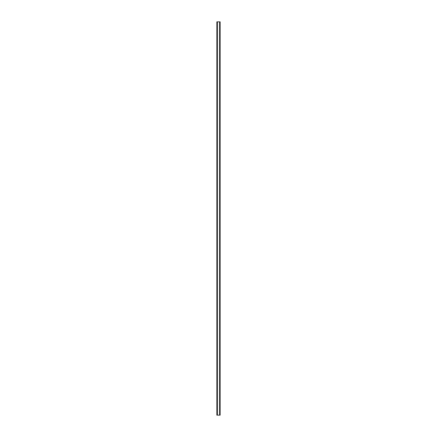 <?xml version="1.0" encoding="UTF-8"?>
<svg xmlns="http://www.w3.org/2000/svg" width="437" height="437" viewBox="0 0 437 437"><rect width="100%" height="100%" fill="white"/><g stroke="black" fill="none" stroke-linecap="round" stroke-linejoin="round"><path stroke-width="0.66" d="M219.953 21.85L216.856 21.85L216.856 415.15L220.144 415.15L220.144 21.85L219.953 415.15M217.326 21.85L217.326 415.15L217.326 21.85M219.674 415.15L219.674 21.85L219.674 415.15M216.856 21.85L216.856 415.15M217.402 21.85L217.402 415.15M219.598 21.85L219.598 415.15M220.144 21.85L220.144 415.15M216.878 21.85L216.878 415.15M217.003 21.85L217.003 415.15M217.047 21.85L217.047 415.15M217.347 21.85L217.347 415.15M219.653 21.85L219.653 415.15M219.997 21.85L219.997 415.15M220.122 21.85L220.122 415.15"/></g></svg>

